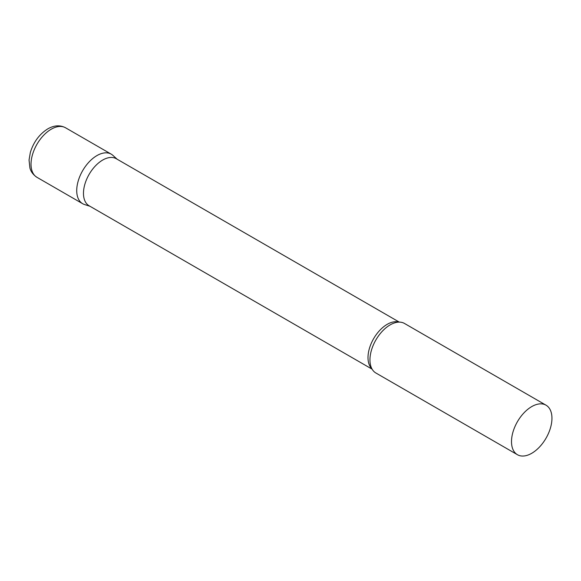 <?xml version="1.0" encoding="UTF-8"?>
<svg xmlns="http://www.w3.org/2000/svg" width="581" height="581" viewBox="0 0 581 581"><rect width="100%" height="100%" fill="white"/><g stroke="black" fill="none" stroke-linecap="round" stroke-linejoin="round"><path stroke-width="0.87" d="M36.952 177.314L82.655 203.699A28.6 16.515 -60 0 1 78.268 180.778A28.6 16.515 -60 0 1 96.947 155.577A28.6 16.515 -60 0 1 111.247 154.161L65.544 127.776A28.6 16.515 -60 0 0 51.251 129.193A28.6 16.515 -60 0 0 32.565 154.393A28.6 16.515 -60 0 0 36.952 177.314C31.098 173.392 30.176 168.795 29.922 168.011L29.05 160.036L30.335 152.469C33.553 142.04 39.377 134.167 47.816 128.851C54.171 125.256 60.083 124.893 65.544 127.776M399.292 322.114L116.265 158.715A27.169 15.687 120 0 0 95.335 165.992A27.169 15.687 120 0 0 83.475 193.335A27.169 15.687 120 0 0 89.104 205.768L372.123 369.175M117.122 159.201L112.917 155.388A28.6 16.515 120 0 0 90.396 160.625A28.6 16.515 120 0 0 76.728 190.604A28.6 16.515 120 0 0 84.543 204.534L89.953 206.262M546.024 405.182L404.47 323.45A28.6 16.515 120 0 0 394.354 322.963A28.6 16.515 120 0 0 369.952 359.893A28.6 16.515 120 0 0 370.387 364.469A28.6 16.515 120 0 0 375.871 372.987L517.431 454.712A28.6 16.515 120 0 0 539.466 447.05A28.6 16.515 120 0 0 551.95 418.269A28.6 16.515 120 0 0 546.024 405.182A28.6 16.515 120 0 0 523.989 412.844A28.6 16.515 120 0 0 511.505 441.625A28.6 16.515 120 0 0 517.431 454.712M398.784 322.121A27.169 15.687 120 0 0 378.645 331.598A27.169 15.687 120 0 0 367.998 357.598A27.169 15.687 120 0 0 371.876 368.724"/></g></svg>
